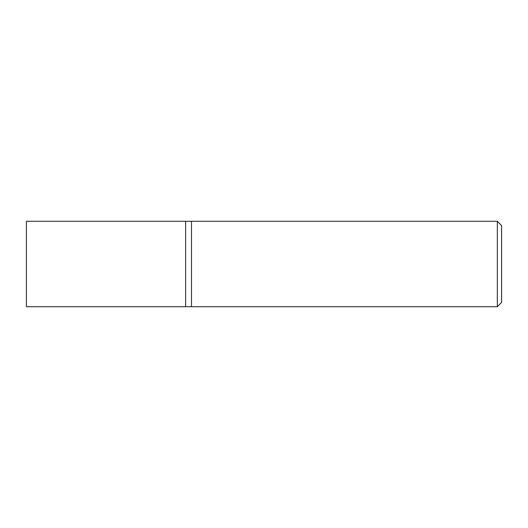 <?xml version="1.0" encoding="UTF-8"?>
<svg xmlns="http://www.w3.org/2000/svg" width="528" height="528" viewBox="0 0 528 528"><rect width="100%" height="100%" fill="white"/><g stroke="black" fill="none" stroke-linecap="round" stroke-linejoin="round"><path stroke-width="0.4" stroke-dasharray="2.64 1.98" d="M497.33 306.715L497.33 221.285M191.492 221.285L191.492 306.715L191.492 221.285M501.6 225.555L501.6 302.445M185.618 264L185.618 221.285L185.618 264M26.4 306.715L26.4 221.285"/><path stroke-width="0.79" d="M497.33 221.285L497.33 306.715L191.492 306.715L191.492 221.285L185.618 221.285L185.618 306.715L26.4 306.715L26.4 221.285L185.618 221.285L185.618 306.715L191.492 306.715L191.492 221.285L497.33 221.285L501.6 225.555L501.6 302.445L497.33 306.715"/></g></svg>

